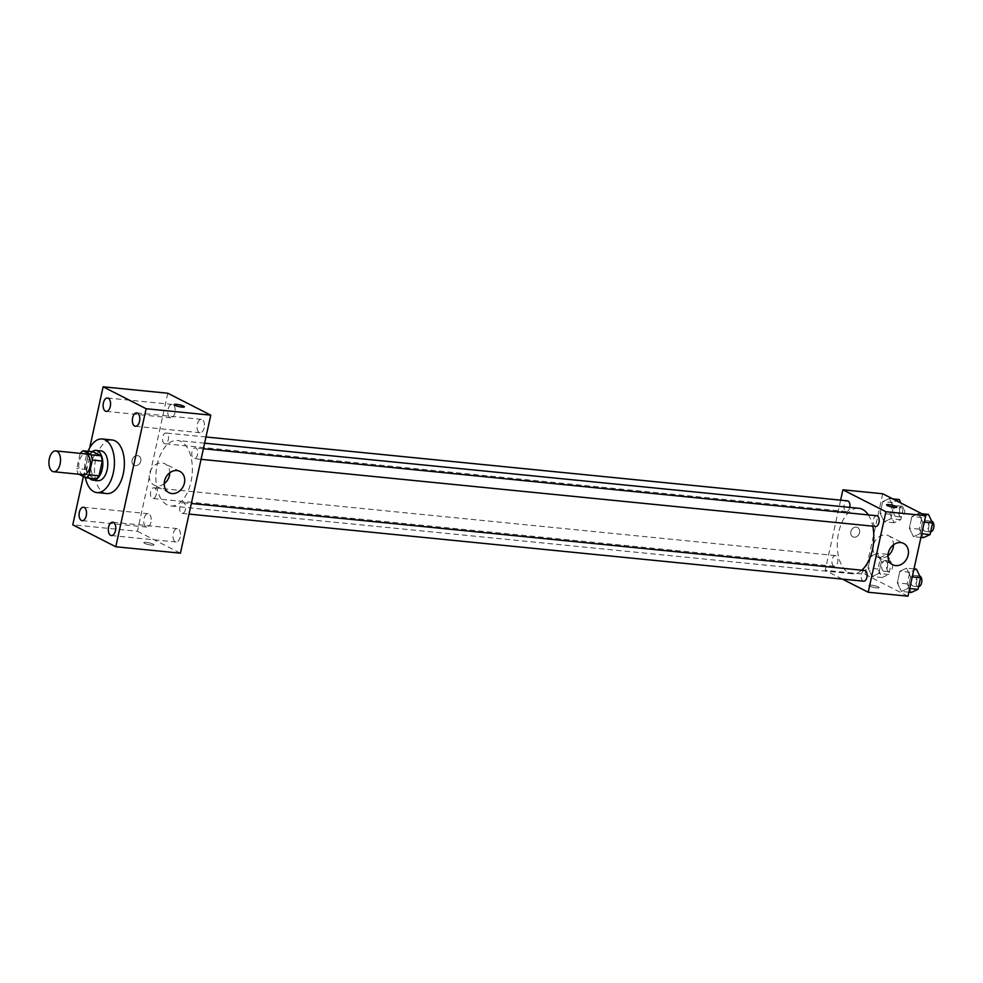 <?xml version="1.0" encoding="UTF-8"?>
<svg xmlns="http://www.w3.org/2000/svg" width="983" height="983" viewBox="0 0 983 983"><rect width="100%" height="100%" fill="white"/><g stroke="black" fill="none" stroke-linecap="round" stroke-linejoin="round"><path stroke-width="0.74" stroke-dasharray="4.92 3.69" d="M83.543 474.715A10.469 5.751 95.7 0 1 82.363 474.359A10.469 5.751 95.7 0 1 78.996 462.637A10.469 5.751 95.7 0 1 85.607 453.888M80.053 453.79L76.809 468.547A14.217 7.803 95.7 0 0 78.099 473.794L88.052 474.789A14.217 7.803 95.7 0 1 86.762 469.53L90.006 454.785L80.053 453.79A14.217 7.803 95.7 0 1 80.36 453.36M78.099 473.794L79.033 474.273M86.762 469.53L76.809 468.547M88.052 474.789L95.929 478.807M90.006 454.785A14.217 7.803 95.7 0 1 93.115 451.775M92.107 451.676A14.954 8.208 -84.3 0 0 86.848 461.371A14.954 8.208 -84.3 0 0 89.478 478.156M98.017 480.662A14.954 8.208 95.7 0 1 96.334 480.159A14.954 8.208 95.7 0 1 91.812 461.875A14.954 8.208 95.7 0 1 100.979 450.902M85.337 477.48A26.91 14.782 95.7 0 1 88.028 451.271M106.778 493.552A26.91 14.782 95.7 0 1 103.756 492.655A26.91 14.782 95.7 0 1 95.093 462.489A26.91 14.782 95.7 0 1 112.111 439.991M89.686 447.892L83.395 476.497M204.194 427.789A6.721 3.686 95.7 0 1 200.077 432.717A6.721 3.686 95.7 0 1 197.067 425.664A6.721 3.686 95.7 0 1 201.404 419.336A6.721 3.686 95.7 0 1 204.194 427.789M180.172 537.062A6.721 3.686 95.7 0 1 176.055 541.989A6.721 3.686 95.7 0 1 173.045 534.936A6.721 3.686 95.7 0 1 177.382 528.608A6.721 3.686 95.7 0 1 180.172 537.062M150.927 522.157A6.721 3.686 95.7 0 1 146.811 527.085A6.721 3.686 95.7 0 1 143.801 520.032A6.721 3.686 95.7 0 1 148.138 513.704A6.721 3.686 95.7 0 1 150.927 522.157M174.949 412.872A6.721 3.686 95.7 0 1 170.833 417.812A6.721 3.686 95.7 0 1 167.823 410.747A6.721 3.686 95.7 0 1 172.16 404.431A6.721 3.686 95.7 0 1 174.949 412.872M164.21 483.71A11.968 9.781 -63 0 1 154.073 485.098A11.968 9.781 -63 0 1 150.792 469.997A11.968 9.781 -63 0 1 164.935 463.779A11.968 9.781 -63 0 1 169.764 472.798M167.786 393.237L137.436 531.262L72.767 524.824M137.546 455.608A5.234 4.276 -63 0 1 138.812 455.977A5.234 4.276 -63 0 1 140.25 462.575A5.234 4.276 -63 0 1 134.069 465.303A5.234 4.276 -63 0 1 132.312 459.43A5.234 4.276 -63 0 1 137.546 455.608A5.234 4.276 -63 0 1 138.824 455.977A5.234 4.276 -63 0 1 140.25 462.588A5.234 4.276 -63 0 1 134.069 465.303A5.234 4.276 -63 0 1 132.312 459.442A5.234 4.276 -63 0 1 137.546 455.608M137.436 531.262L180.43 553.183M153.262 544.177A5.234 0.922 12.4 0 0 147.61 542.567A5.234 0.922 12.4 0 0 143.801 542.628A5.234 0.922 12.4 0 0 148.716 544.643A5.234 0.922 12.4 0 0 154.024 544.877A5.234 0.922 12.4 0 0 153.262 544.177A5.234 0.922 12.4 0 0 147.61 542.555A5.234 0.922 12.4 0 0 143.801 542.616A5.234 0.922 12.4 0 0 148.716 544.643A5.234 0.922 12.4 0 0 154.024 544.865A5.234 0.922 12.4 0 0 153.262 544.177M184.374 406.851L184.374 406.839A5.234 0.922 -167.6 0 1 184.374 406.851A5.234 0.922 -167.6 0 1 180.565 406.913A5.234 0.922 -167.6 0 1 174.9 405.291A5.234 0.922 -167.6 0 1 174.151 404.603A5.234 0.922 -167.6 0 1 174.151 404.591L174.151 404.603M197.509 454.699A5.382 2.961 95.7 0 1 194.216 458.643A5.382 2.961 95.7 0 1 193.614 458.459A5.382 2.961 95.7 0 1 191.882 452.438A5.382 2.961 95.7 0 1 195.285 447.929A5.382 2.961 95.7 0 1 197.509 454.699M156.236 494.535A5.382 2.961 95.7 0 1 152.93 498.492A5.382 2.961 95.7 0 1 152.328 498.307A5.382 2.961 95.7 0 1 150.596 492.274A5.382 2.961 95.7 0 1 153.999 487.777A5.382 2.961 95.7 0 1 156.236 494.535M164.37 443.554A5.382 2.961 95.7 0 1 162.637 437.521A5.382 2.961 95.7 0 1 166.041 433.024A5.382 2.961 95.7 0 1 168.449 438.676A5.382 2.961 95.7 0 1 164.972 443.738A5.382 2.961 95.7 0 1 164.37 443.554M185.468 509.452A5.382 2.961 95.7 0 1 182.174 513.396A5.382 2.961 95.7 0 1 179.766 507.744A5.382 2.961 95.7 0 1 183.243 502.682A5.382 2.961 95.7 0 1 183.846 502.866A5.382 2.961 95.7 0 1 185.468 509.452M167.147 504.844A32.894 18.063 95.7 0 1 156.58 467.982A32.894 18.063 95.7 0 1 177.37 440.47A32.894 18.063 95.7 0 1 192.078 474.998A32.894 18.063 95.7 0 1 170.845 505.95A32.894 18.063 95.7 0 1 167.147 504.844M861.796 570.201A32.894 18.063 95.7 0 1 852.298 573.753A32.894 18.063 95.7 0 1 848.612 572.659A32.894 18.063 95.7 0 1 838.032 535.796A32.894 18.063 95.7 0 1 858.823 508.285M868.333 514.908A32.894 18.063 95.7 0 1 872.744 526.163M864.696 570.496A5.382 2.961 -84.3 0 0 861.219 575.559A5.382 2.961 -84.3 0 0 863.627 581.211M849.767 507.388A5.382 2.961 95.7 0 1 846.424 511.553A5.382 2.961 95.7 0 1 845.822 511.369A5.382 2.961 95.7 0 1 844.09 505.336A5.382 2.961 95.7 0 1 847.493 500.839M833.781 566.122A5.382 2.961 95.7 0 1 832.048 560.089A5.382 2.961 95.7 0 1 835.452 555.592A5.382 2.961 95.7 0 1 837.86 561.232A5.382 2.961 95.7 0 1 834.383 566.294A5.382 2.961 95.7 0 1 833.781 566.122M875.669 526.458A5.382 2.961 95.7 0 1 875.067 526.274A5.382 2.961 95.7 0 1 873.334 520.24A5.382 2.961 95.7 0 1 876.738 515.743M840.637 500.15L825.204 570.312L842.431 579.098M882.709 493.761L865.003 574.281L825.204 570.312M854.092 537.197A5.234 4.276 117 0 0 859.326 533.364A5.234 4.276 117 0 0 857.581 527.502A5.234 4.276 117 0 0 851.389 530.218A5.234 4.276 117 0 0 852.826 536.829A5.234 4.276 117 0 0 854.092 537.197A5.234 4.276 117 0 0 859.339 533.364A5.234 4.276 117 0 0 857.581 527.502A5.234 4.276 117 0 0 851.389 530.218A5.234 4.276 117 0 0 852.826 536.829A5.234 4.276 117 0 0 854.092 537.197M922.644 521.985L918.552 513.433L911.892 516.505L909.336 528.129L913.44 536.681L920.088 533.609L922.644 521.985L918.552 513.433L911.892 516.505L909.336 528.129L913.44 536.681L920.088 533.609L922.644 521.985L924.278 522.157M881.37 561.834L877.266 553.282L870.619 556.353L868.063 567.977L872.154 576.529L878.814 573.458L881.37 561.834L877.266 553.282L870.619 556.353L868.063 567.977L872.154 576.529L878.814 573.458L881.37 561.834L891.311 562.829L887.219 554.277L880.559 557.336L878.003 568.96L882.107 577.513L888.755 574.441L891.311 562.829M865.003 574.281L907.997 596.202M893.4 507.081L889.308 498.528L882.66 501.6L880.104 513.224L884.196 521.776L890.844 518.705L893.4 507.081L889.308 498.528L882.66 501.6L880.104 513.224L884.196 521.776L890.844 518.705L893.4 507.081L903.352 508.076L900.956 503.063M910.602 576.738L906.51 568.186L899.863 571.258L897.307 582.882L901.399 591.434L908.059 588.362L910.602 576.738L906.51 568.186L899.863 571.258L897.307 582.882L901.399 591.434L908.059 588.362L910.602 576.738L912.249 576.91M878.347 586.949A5.234 0.922 12.4 0 0 872.695 585.327A5.234 0.922 12.4 0 0 868.886 585.389A5.234 0.922 12.4 0 0 873.801 587.416A5.234 0.922 12.4 0 0 879.109 587.637A5.234 0.922 12.4 0 0 878.347 586.949A5.234 0.922 12.4 0 0 872.695 585.327A5.234 0.922 12.4 0 0 868.886 585.389A5.234 0.922 12.4 0 0 873.801 587.404A5.234 0.922 12.4 0 0 879.109 587.637A5.234 0.922 12.4 0 0 878.347 586.949M896.803 507.13L896.803 507.13A5.234 0.922 -167.6 0 1 892.994 507.191A5.234 0.922 -167.6 0 1 887.342 505.569A5.234 0.922 -167.6 0 1 886.58 504.881L886.58 504.869M887.944 555.727A11.968 9.781 -63 0 1 880.707 557.963A11.968 9.781 -63 0 1 877.807 557.115A11.968 9.781 -63 0 1 874.526 542.014A11.968 9.781 -63 0 1 888.669 535.796A11.968 9.781 -63 0 1 893.498 544.815M916.463 569.182L909.803 572.253L907.248 583.877L911.352 592.43M912.765 585.979A5.382 2.961 95.7 0 1 911.032 579.945A5.382 2.961 95.7 0 1 914.436 575.448A5.382 2.961 95.7 0 1 916.844 581.1A5.382 2.961 95.7 0 1 913.367 586.163A5.382 2.961 95.7 0 1 912.765 585.979M913.993 568.936L906.51 568.186M909.803 572.253L899.863 571.258M907.248 583.877L897.307 582.882M908.882 592.184L901.399 591.434M909.693 588.522L908.059 588.362M918.589 586.654A5.382 2.961 95.7 0 1 918.343 586.654A5.382 2.961 95.7 0 1 917.741 586.47A5.382 2.961 95.7 0 1 916.009 580.437A5.382 2.961 95.7 0 1 919.412 575.94A5.382 2.961 95.7 0 1 919.732 576.001M928.493 514.428L921.845 517.5L919.289 529.124L923.381 537.676M924.806 531.225A5.382 2.961 95.7 0 1 923.074 525.192A5.382 2.961 95.7 0 1 926.477 520.695A5.382 2.961 95.7 0 1 928.886 526.347A5.382 2.961 95.7 0 1 925.408 531.41A5.382 2.961 95.7 0 1 924.806 531.225M921.968 513.777L918.552 513.433M921.845 517.5L911.892 516.505M919.289 529.124L909.336 528.129M920.924 537.431L913.44 536.681M921.735 533.769L920.088 533.609M930.631 531.914A5.382 2.961 95.7 0 1 930.385 531.901A5.382 2.961 95.7 0 1 929.783 531.717A5.382 2.961 95.7 0 1 928.05 525.684A5.382 2.961 95.7 0 1 931.454 521.187A5.382 2.961 95.7 0 1 931.761 521.248M883.52 571.074A5.382 2.961 95.7 0 1 881.788 565.041A5.382 2.961 95.7 0 1 885.192 560.531A5.382 2.961 95.7 0 1 887.6 566.183A5.382 2.961 95.7 0 1 884.135 571.246A5.382 2.961 95.7 0 1 883.52 571.074M887.219 554.277L877.266 553.282M880.559 557.336L870.619 556.353M878.003 568.96L868.063 567.977M882.107 577.513L872.154 576.529M888.755 574.441L878.814 573.458M888.497 571.565A5.382 2.961 95.7 0 1 886.764 565.532A5.382 2.961 95.7 0 1 890.168 561.035A5.382 2.961 95.7 0 1 892.576 566.675A5.382 2.961 95.7 0 1 889.099 571.75A5.382 2.961 95.7 0 1 888.497 571.565M899.261 499.524L892.601 502.583L890.045 514.207L894.149 522.759L900.797 519.688L903.352 508.076M895.562 516.321A5.382 2.961 95.7 0 1 893.83 510.288A5.382 2.961 95.7 0 1 897.233 505.778A5.382 2.961 95.7 0 1 899.642 511.43A5.382 2.961 95.7 0 1 896.164 516.493A5.382 2.961 95.7 0 1 895.562 516.321M892.724 498.873L889.308 498.528M892.601 502.583L882.66 501.6M890.045 514.207L880.104 513.224M894.149 522.759L884.196 521.776M900.797 519.688L890.844 518.705M900.539 516.812A5.382 2.961 95.7 0 1 898.806 510.779A5.382 2.961 95.7 0 1 902.21 506.282A5.382 2.961 95.7 0 1 904.618 511.934A5.382 2.961 95.7 0 1 901.141 516.997A5.382 2.961 95.7 0 1 900.539 516.812M135.408 426.278L200.077 432.717M136.748 412.897L201.404 419.336M111.386 535.551L176.055 541.989M112.713 522.182L177.382 528.608M82.142 520.646L146.811 527.085M83.481 507.265L148.138 513.704M106.176 411.373L170.833 417.812M107.503 397.992L172.16 404.431M179.901 471.41L164.935 463.779M169.039 492.729L154.073 485.098M204.624 443.186L177.37 440.47M852.298 573.753L170.845 505.95M182.174 513.396L189.031 514.084M183.243 502.682L191.366 503.493M205.975 436.993L166.041 433.024M846.424 511.553L164.972 443.738M835.452 555.592L153.999 487.777M834.383 566.294L152.93 498.492M203.395 448.739L195.285 447.929M201.073 459.331L194.216 458.643M877.807 557.115L892.773 564.746M888.669 535.796L903.635 543.427M919.412 575.94L914.436 575.448M918.343 586.654L913.367 586.163M931.454 521.187L926.477 520.695M930.385 531.901L925.408 531.41M890.168 561.035L885.192 560.531M889.099 571.75L884.135 571.246M902.21 506.282L897.233 505.778M901.141 516.997L896.164 516.493"/><path stroke-width="1.47" d="M52.517 471.398A10.469 5.751 95.7 0 1 49.15 459.663A10.469 5.751 95.7 0 1 55.761 450.914A10.469 5.751 95.7 0 1 60.442 461.899A10.469 5.751 95.7 0 1 53.696 471.742A10.469 5.751 95.7 0 1 52.517 471.398M55.761 450.914L85.607 453.888A10.469 5.751 95.7 0 1 90.289 464.873A10.469 5.751 95.7 0 1 83.543 474.715L53.696 471.742M83.162 450.792L93.115 451.775L100.991 455.793A14.217 7.803 95.7 0 1 102.281 461.039L99.037 475.797L89.097 474.814L92.341 460.056A14.217 7.803 95.7 0 0 91.038 454.81L83.162 450.792A14.217 7.803 95.7 0 0 80.36 453.36M79.033 474.273L85.988 477.812A14.217 7.803 95.7 0 0 89.097 474.814M99.037 475.797A14.217 7.803 95.7 0 1 95.929 478.807L85.988 477.812M89.478 478.156A14.954 8.208 -84.3 0 0 93.041 480.171A14.954 8.208 -84.3 0 0 102.687 466.102A14.954 8.208 -84.3 0 0 96.002 450.411A14.954 8.208 -84.3 0 0 92.107 451.676M96.002 450.411L100.979 450.902A14.954 8.208 95.7 0 1 107.663 466.593A14.954 8.208 95.7 0 1 98.017 480.662L93.041 480.171M102.281 461.039L92.341 460.056M100.991 455.793L91.038 454.81M88.028 451.271A26.91 14.782 95.7 0 1 102.158 438.996A26.91 14.782 95.7 0 1 114.2 467.244A26.91 14.782 95.7 0 1 96.825 492.569A26.91 14.782 95.7 0 1 93.803 491.66A26.91 14.782 95.7 0 1 85.337 477.48M102.158 438.996L112.111 439.991A26.91 14.782 95.7 0 1 124.153 468.24A26.91 14.782 95.7 0 1 106.778 493.552L96.825 492.569M139.525 421.351A6.721 3.686 95.7 0 1 135.408 426.278A6.721 3.686 95.7 0 1 132.398 419.225A6.721 3.686 95.7 0 1 136.748 412.897A6.721 3.686 95.7 0 1 139.525 421.351M115.502 530.623A6.721 3.686 95.7 0 1 111.386 535.551A6.721 3.686 95.7 0 1 108.376 528.498A6.721 3.686 95.7 0 1 112.713 522.182A6.721 3.686 95.7 0 1 115.502 530.623M86.258 515.719A6.721 3.686 95.7 0 1 82.142 520.646A6.721 3.686 95.7 0 1 79.132 513.593A6.721 3.686 95.7 0 1 83.481 507.265A6.721 3.686 95.7 0 1 86.258 515.719M110.293 406.446A6.721 3.686 95.7 0 1 106.176 411.373A6.721 3.686 95.7 0 1 103.166 404.32A6.721 3.686 95.7 0 1 107.503 397.992A6.721 3.686 95.7 0 1 110.293 406.446M83.395 476.497L72.767 524.824L115.773 546.757L146.123 408.719L103.117 386.798L89.686 447.892M115.773 546.757L180.43 553.183L210.78 415.158L146.123 408.719M184.411 483.058A11.968 9.781 -63 0 1 169.039 492.729A11.968 9.781 -63 0 1 165.758 477.627A11.968 9.781 -63 0 1 179.901 471.41A11.968 9.781 -63 0 1 184.411 483.058M169.764 472.798A11.968 9.781 -63 0 1 169.457 475.428A11.968 9.781 -63 0 1 164.21 483.71M210.78 415.158L167.786 393.237L103.117 386.798M174.9 405.279A5.234 0.922 -167.6 0 1 174.151 404.591A5.234 0.922 -167.6 0 1 179.459 404.824A5.234 0.922 -167.6 0 1 184.374 406.839A5.234 0.922 -167.6 0 1 180.565 406.901A5.234 0.922 -167.6 0 1 174.9 405.279M174.151 404.591A5.234 0.922 -167.6 0 1 179.459 404.824A5.234 0.922 -167.6 0 1 184.374 406.839M204.624 443.186L858.823 508.285A32.894 18.063 95.7 0 1 868.333 514.908M872.744 526.163A32.894 18.063 95.7 0 1 861.796 570.201M189.031 514.084L863.627 581.211A5.382 2.961 -84.3 0 0 867.031 576.714A5.382 2.961 -84.3 0 0 865.298 570.681A5.382 2.961 -84.3 0 0 864.696 570.496L191.366 503.493M205.975 436.993L847.493 500.839A5.382 2.961 95.7 0 1 849.767 507.388M203.395 448.739L876.738 515.743A5.382 2.961 95.7 0 1 879.146 521.395A5.382 2.961 95.7 0 1 875.669 526.458L201.073 459.331M842.431 579.098L868.21 592.245L885.916 511.725L842.91 489.804L840.637 500.15M868.21 592.245L907.997 596.202L925.703 515.682L882.709 493.761L842.91 489.804M925.703 515.682L885.916 511.725M895.673 565.594A11.968 9.781 -63 0 1 892.773 564.746A11.968 9.781 -63 0 1 889.492 549.644A11.968 9.781 -63 0 1 903.635 543.427A11.968 9.781 -63 0 1 907.641 556.833A11.968 9.781 -63 0 1 895.673 565.594M887.342 505.569A5.234 0.922 -167.6 0 1 886.58 504.869A5.234 0.922 -167.6 0 1 891.888 505.102A5.234 0.922 -167.6 0 1 896.803 507.117A5.234 0.922 -167.6 0 1 892.994 507.179A5.234 0.922 -167.6 0 1 887.342 505.569M886.58 504.881A5.234 0.922 -167.6 0 1 891.888 505.102A5.234 0.922 -167.6 0 1 896.803 507.13M893.498 544.815A11.968 9.781 -63 0 1 887.944 555.727M908.882 592.184L911.352 592.43L917.999 589.358L920.555 577.734L916.463 569.182L913.993 568.936M917.999 589.358L909.693 588.522M920.555 577.734L912.249 576.91M919.732 576.001A5.382 2.961 95.7 0 1 921.808 581.653A5.382 2.961 95.7 0 1 918.589 586.654M920.924 537.431L923.381 537.676L930.041 534.605L932.597 522.981L928.493 514.428L921.968 513.777M930.041 534.605L921.735 533.769M932.597 522.981L924.278 522.157M931.761 521.248A5.382 2.961 95.7 0 1 933.85 526.9A5.382 2.961 95.7 0 1 930.631 531.914M900.956 503.063L899.261 499.524L892.724 498.873"/></g></svg>
